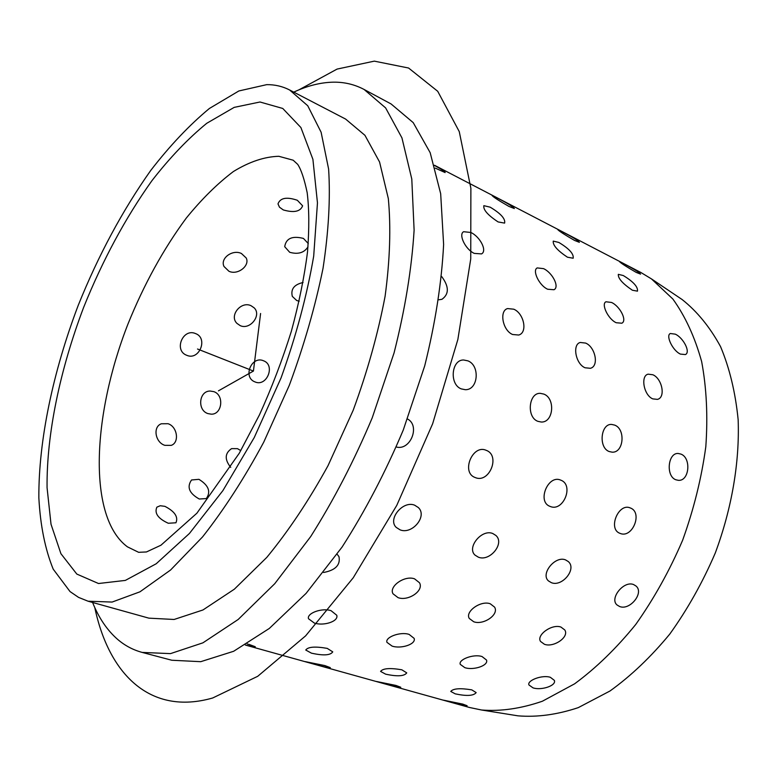 <?xml version="1.0" encoding="UTF-8"?>
<svg xmlns="http://www.w3.org/2000/svg" width="777" height="777" viewBox="0 0 777 777"><rect width="100%" height="100%" fill="white"/><g stroke="black" fill="none" stroke-linecap="round" stroke-linejoin="round"><path stroke-width="1.17" d="M514.743 715.316L518.006 715.84C537.13 717.394 557.216 714.655 578.273 707.633L609.994 690.996C631.07 675.844 651.009 656.856 669.813 634.032C687.528 609.333 702.67 582.352 715.248 553.088C731.895 508.323 739.723 462.024 738.15 419.735C735.45 392.521 729.593 368.162 720.561 346.639C709.964 327.146 697.144 311.431 682.109 299.524L679.36 297.678M245.347 645.036L469.551 707.497L481.546 710.003C500.776 711.528 521.046 708.595 542.375 701.233L574.601 683.828C596.076 668.026 616.462 648.232 635.751 624.446C653.952 598.727 669.58 570.658 682.633 540.229C693.851 509.081 701.573 477.894 705.817 446.668C707.954 416.122 706.555 387.752 701.641 361.538C694.852 337.101 685.265 316.278 672.892 299.058L651.476 278.914L640.986 272.552L434.469 165.248M293.764 92.133C307.488 85.713 320.746 82.391 333.527 82.168C344.434 82.032 354.623 84.46 364.092 89.462L385.615 107.896L401.942 137.888L411.791 179.04L414.112 230.147C411.742 268.531 405.07 309.421 394.085 352.845L372.212 417.871C354.186 460.674 333.673 500.252 310.664 536.616L274.757 583.692L238.189 619.473L202.904 642.841L170.503 653.622L142.191 652.418C133.042 649.941 124.844 645.59 117.599 639.364C107.139 630.225 98.805 617.929 92.599 602.476M364.092 89.462L391.093 103.963L413.218 122.63L430.176 152.69L440.676 193.716L443.618 244.483C441.657 282.527 435.353 323.009 424.698 365.918L403.244 430.099C385.421 472.299 365.035 511.285 342.074 547.066L306.109 593.346L269.318 628.447L233.644 651.281L200.738 661.683L171.824 660.246L142.191 652.418M70.037 591.569L53.205 569.152C45.115 549.232 40.336 525.466 38.85 497.853C38.52 440.345 53.089 371.6 78.234 305.332C98.378 255.283 122.552 210.305 150.767 170.406C169.842 145.707 189.374 125.068 209.372 108.489L238.85 90.967L266.734 84.644C274.903 84.567 282.527 86.344 289.598 89.967L307.75 105.759L321.115 132.245L328.613 169.065C330.487 198.378 328.632 231.459 323.028 268.318C315.229 306.604 304.001 345.571 289.345 385.207L263.743 442.152C244.454 478.02 224.058 509.605 202.544 536.926L170.571 570.017L139.967 591.812L112.121 602.058L88.083 601.213L78.564 597.387L70.037 591.569M289.598 89.967L345.6 119.066L364.947 135.324L379.555 161.966L388.325 198.572C391.035 227.564 389.957 260.13 385.101 296.26C377.991 333.731 367.336 371.765 353.147 410.353L328.02 465.676C308.906 500.446 288.51 531.012 266.822 557.371L234.363 589.18L202.972 609.964L174.106 619.473L148.873 618.152L88.083 601.213M249.096 644.424L255.283 646.736C255.225 647.26 251.942 646.678 245.435 644.988C251.942 646.678 255.225 647.26 255.283 646.736L247.222 643.919M324.825 665.578L305.322 661.635L310.985 663.315C321.95 666.472 328.389 667.909 330.303 667.628L324.825 665.578L330.303 667.628C328.389 667.909 321.95 666.472 310.985 663.315L305.322 661.635M395.911 685.431L376.515 681.487L381.546 682.973C392.298 686.072 398.698 687.499 400.777 687.256L395.911 685.431L376.515 681.487L381.546 682.973C392.298 686.072 398.698 687.499 400.777 687.256L395.911 685.431M462.762 704.098L443.473 700.155L447.97 701.476C458.508 704.516 464.889 705.934 467.103 705.73L462.762 704.098L467.103 705.73C464.889 705.934 458.508 704.516 447.97 701.476L443.473 700.155M327.214 648.377C315.141 646.26 307.983 646.814 305.759 650.038L311.431 653.156C323.378 655.807 330.478 655.37 332.75 651.854L327.214 648.377C315.141 646.26 307.983 646.814 305.759 650.038L311.431 653.156C323.378 655.807 330.478 655.37 332.75 651.854L327.214 648.377M401.826 669.793C390.015 667.783 382.935 668.327 380.584 671.406L385.615 674.154C397.309 676.689 404.351 676.262 406.74 672.872L401.826 669.793C390.015 667.783 382.935 668.327 380.584 671.406L385.615 674.154C397.309 676.689 404.351 676.262 406.74 672.872L401.826 669.793M471.785 689.869C460.227 687.975 453.214 688.49 450.757 691.423L455.225 693.851C466.686 696.289 473.659 695.871 476.155 692.598L471.785 689.869C460.227 687.975 453.214 688.49 450.757 691.423L455.225 693.851C466.686 696.289 473.659 695.871 476.155 692.598L471.785 689.869M331.06 610.683C321.678 607.556 306.449 613.432 308.537 618.764L314.326 623.057C323.718 626.233 338.879 621.377 336.752 615.248L331.06 610.683C321.678 607.556 306.449 613.432 308.537 618.764L314.326 623.057C323.718 626.233 338.879 621.377 336.752 615.248L331.06 610.683M409.1 634.391C400.145 631.4 384.838 637.325 386.965 642.356L392.084 646.095C401.049 649.154 416.326 644.22 414.131 638.364L409.1 634.391C400.145 631.4 384.838 637.325 386.965 642.356L392.084 646.095C401.049 649.154 416.326 644.22 414.131 638.364L409.1 634.391M482.041 656.546C473.494 653.69 458.119 659.624 460.275 664.374L464.811 667.647C473.378 670.59 488.752 665.617 486.509 660.032L482.041 656.546C473.494 653.69 458.119 659.624 460.275 664.374L464.811 667.647C473.378 670.59 488.752 665.617 486.509 660.032L482.041 656.546M550.369 677.311C542.22 674.572 526.787 680.497 528.952 684.974L532.993 687.849C541.161 690.685 556.623 685.683 554.36 680.37L550.369 677.311C542.22 674.572 526.787 680.497 528.952 684.974L532.993 687.849C541.161 690.685 556.623 685.683 554.36 680.37L550.369 677.311M323.553 572.494C335.441 570.26 340.588 564.986 338.976 556.653L337.131 554.215L338.976 556.653C340.588 564.986 335.441 570.26 323.553 572.494M414.549 578.836C404.526 575.058 388.578 586.577 393.026 593.803L398.038 597.639C408.178 601.476 424.252 590.734 419.473 582.731L414.549 578.836C404.526 575.058 388.578 586.577 393.026 593.803L398.038 597.639C408.178 601.476 424.252 590.734 419.473 582.731L414.549 578.836M490.238 603.768C480.701 600.165 464.85 611.703 469.289 618.453L473.698 621.746C483.352 625.436 499.358 614.646 494.57 607.109L490.238 603.768C480.701 600.165 464.85 611.703 469.289 618.453L473.698 621.746C483.352 625.436 499.358 614.646 494.57 607.109L490.238 603.768M560.955 627.068C551.893 623.63 536.14 635.13 540.539 641.443L544.424 644.279C553.612 647.833 569.541 637.043 564.782 629.962L560.955 627.068C551.893 623.63 536.14 635.13 540.539 641.443L544.424 644.279C553.612 647.833 569.541 637.043 564.782 629.962L560.955 627.068M414.656 505.196C402.894 500.223 387.402 519.269 396.231 527.408L400.087 529.846C412.131 534.887 427.748 516.142 418.308 507.527L414.656 505.196C402.894 500.223 387.402 519.269 396.231 527.408L400.087 529.846C412.131 534.887 427.748 516.142 418.308 507.527L414.656 505.196M492.754 533.508C481.643 528.797 466.501 547.659 475.038 555.128L478.36 557.177C489.753 561.965 505.04 543.424 495.901 535.46L492.754 533.508C481.643 528.797 466.501 547.659 475.038 555.128L478.36 557.177C489.753 561.965 505.04 543.424 495.901 535.46L492.754 533.508M565.559 559.896C555.079 555.438 540.258 574.048 548.475 580.924L551.349 582.663C562.13 587.218 577.107 568.929 568.288 561.557L565.559 559.896C555.079 555.438 540.258 574.048 548.475 580.924L551.349 582.663C562.13 587.218 577.107 568.929 568.288 561.557L565.559 559.896M633.605 584.566C623.708 580.341 609.187 598.649 617.074 605.001L619.59 606.497C629.788 610.829 644.473 592.832 635.984 585.994L633.605 584.566C623.708 580.341 609.187 598.649 617.074 605.001L619.59 606.497C629.788 610.829 644.473 592.832 635.984 585.994L633.605 584.566M396.299 447.008C410.411 450.922 420.503 425.699 407.507 418.978C420.503 425.699 410.411 450.922 396.299 447.008M486.149 450.301C472.61 444.075 460.926 472.299 474.902 477.428L475.213 477.554C489.345 483.741 500.738 455.429 486.169 450.301L486.149 450.301C472.61 444.075 460.926 472.299 474.902 477.428L475.213 477.554C489.345 483.741 500.738 455.429 486.169 450.301M560.722 480.128C548.115 474.3 536.839 501.592 549.883 506.332L550.145 506.439C563.335 512.237 574.349 484.887 560.732 480.128L560.722 480.128C548.115 474.3 536.839 501.592 549.883 506.332L550.145 506.439C563.335 512.237 574.349 484.887 560.732 480.128L560.722 480.128M630.302 507.954C618.55 502.505 607.663 528.914 619.842 533.294L620.075 533.381C632.41 538.83 643.074 512.393 630.312 507.954L630.302 507.954C618.55 502.505 607.663 528.914 619.842 533.294L620.075 533.381C632.41 538.83 643.074 512.393 630.312 507.954M467.861 360.839L463.646 359.994C451.379 359.566 449.106 384.479 461.295 388.898L465.258 389.695C478.302 390.219 480.303 365.423 467.861 360.839L463.646 359.994C451.379 359.566 449.106 384.479 461.295 388.898L465.258 389.695C478.302 390.219 480.303 365.423 467.861 360.839M543.842 394.094L540.258 393.337C528.69 392.657 526.311 417.152 537.81 421.309L541.19 422.018C553.525 422.795 555.623 398.407 543.842 394.094L540.258 393.337C528.69 392.657 526.311 417.152 537.81 421.309L541.19 422.018C553.525 422.795 555.623 398.407 543.842 394.094M614.704 425.116L611.616 424.427C600.718 423.552 598.29 447.61 609.139 451.524L612.053 452.156C623.717 453.117 625.854 429.166 614.704 425.116L611.616 424.427C600.718 423.552 598.29 447.61 609.139 451.524L612.053 452.156C623.717 453.117 625.854 429.166 614.704 425.116M680.934 454.098L678.263 453.486C667.987 452.476 665.549 476.078 675.805 479.759L678.321 480.322C689.364 481.419 691.501 457.925 680.934 454.098L678.263 453.486C667.987 452.476 665.549 476.078 675.805 479.759L678.321 480.322C689.364 481.419 691.501 457.925 680.934 454.098M438.801 299.786L441.938 299.31C449.203 294.143 449.116 286.558 441.686 276.554C449.116 286.558 449.203 294.143 441.938 299.31L438.801 299.786M513.752 309.197L507.575 308.566C499.106 310.722 502.564 330.41 512.587 334.498L518.725 335.033C527.971 332.556 523.912 313.316 513.752 309.197L507.575 308.566C499.106 310.722 502.564 330.41 512.587 334.498L518.725 335.033C527.971 332.556 523.912 313.316 513.752 309.197M585.635 343.084L580.264 342.472C572.154 344.279 575.514 363.898 585.052 367.774L590.394 368.298C599.3 366.19 595.328 346.979 585.635 343.084L580.264 342.472C572.154 344.279 575.514 363.898 585.052 367.774L590.394 368.298C599.3 366.19 595.328 346.979 585.635 343.084M652.826 374.757L648.135 374.164C640.374 375.68 643.677 395.192 652.748 398.873L657.42 399.378C665.976 397.581 662.072 378.438 652.826 374.757L648.135 374.164C640.374 375.68 643.677 395.192 652.748 398.873L657.42 399.378C665.976 397.581 662.072 378.438 652.826 374.757M470.843 232.478L463.655 231.711C458.275 234.236 465.19 249.271 474.252 253.389L481.536 253.904C487.519 250.835 479.943 236.577 470.843 232.478L463.655 231.711C458.275 234.236 465.19 249.271 474.252 253.389L481.536 253.904C487.519 250.835 479.943 236.577 470.843 232.478M543.541 268.638L537.237 267.919C532.031 270.182 538.956 285.305 547.62 289.229L554.011 289.734C559.848 286.927 552.253 272.523 543.541 268.638L537.237 267.919C532.031 270.182 538.956 285.305 547.62 289.229L554.011 289.734C559.848 286.927 552.253 272.523 543.541 268.638M611.528 302.457L605.982 301.777C600.961 303.817 607.915 318.988 616.18 322.727L621.823 323.213C627.495 320.639 619.871 306.148 611.528 302.457L605.982 301.777C600.961 303.817 607.915 318.988 616.18 322.727L621.823 323.213C627.495 320.639 619.871 306.148 611.528 302.457M675.262 334.149L670.347 333.518C665.51 335.343 672.513 350.544 680.409 354.098L685.401 354.565C690.899 352.214 683.245 337.655 675.262 334.149L670.347 333.518C665.51 335.343 672.513 350.544 680.409 354.098L685.401 354.565C690.899 352.214 683.245 337.655 675.262 334.149M490.17 207.177L483.848 205.672C483.09 209.751 487.849 215.18 498.144 221.95L504.613 223.106C505.545 218.793 500.728 213.481 490.17 207.177L483.848 205.672C483.09 209.751 487.849 215.18 498.144 221.95L504.613 223.106C505.545 218.793 500.728 213.481 490.17 207.177M558.848 242.453L553.263 241.103C552.69 245.153 557.42 250.515 567.433 257.197L573.164 258.226C573.921 253.924 569.152 248.669 558.848 242.453L553.263 241.103C552.69 245.153 557.42 250.515 567.433 257.197L573.164 258.226C573.921 253.924 569.152 248.669 558.848 242.453M623.29 275.544L618.327 274.339C617.938 278.351 622.63 283.644 632.391 290.229L637.48 291.161C638.072 286.878 633.342 281.672 623.29 275.544L618.327 274.339C617.938 278.351 622.63 283.644 632.391 290.229L637.48 291.161C638.072 286.878 633.342 281.672 623.29 275.544M435.305 168.133L445.134 172.572C445.347 171.824 441.822 169.464 434.547 165.491C441.822 169.464 445.347 171.824 445.134 172.572L435.305 168.133M497.445 198.096L492.113 195.551C493.298 197.037 498.892 200.651 508.896 206.4L514.345 208.547C513.267 206.818 507.634 203.331 497.445 198.096L492.113 195.551C493.298 197.037 498.892 200.651 508.896 206.4L514.345 208.547C513.267 206.818 507.634 203.331 497.445 198.096M562.548 231.915L557.808 229.652C559.168 231.187 564.733 234.78 574.524 240.423L579.37 242.327C578.137 240.53 572.532 237.063 562.548 231.915L557.808 229.652C559.168 231.187 564.733 234.78 574.524 240.423L579.37 242.327C578.137 240.53 572.532 237.063 562.548 231.915M623.814 263.753L619.599 261.732C621.105 263.306 626.65 266.87 636.237 272.416L640.559 274.116C639.18 272.251 633.605 268.803 623.814 263.753L619.599 261.732C621.105 263.306 626.65 266.87 636.237 272.416L640.559 274.116C639.18 272.251 633.605 268.803 623.814 263.753M283.304 209.936L279.477 207.197L277.991 203.895C280.225 197.863 286.674 196.659 297.329 200.272L302.612 205.818C300.417 211.606 293.988 212.985 283.304 209.936L279.477 207.197L277.991 203.895C280.225 197.863 286.674 196.659 297.329 200.272L302.612 205.818C300.417 211.606 293.988 212.985 283.304 209.936M289.685 252.272L284.712 246.697C286.023 238.364 292.259 235.606 303.428 238.422L308.284 243.57L303.428 238.422C292.259 235.606 286.023 238.364 284.712 246.697L289.685 252.272C298.057 254.623 304.166 252.816 308.003 246.853C304.166 252.816 298.057 254.623 289.685 252.272M228.933 271.26L224.009 266.492C219.901 258.285 232.644 249.067 241.453 253.516L246.192 257.974C250.223 265.617 237.743 275.505 228.933 271.26L224.009 266.492C219.901 258.285 232.644 249.067 241.453 253.516L246.192 257.974C250.223 265.617 237.743 275.505 228.933 271.26M296.707 300.505L292.317 296.387C290.569 289.151 294.143 284.537 303.049 282.517C294.143 284.537 290.569 289.151 292.317 296.387L296.707 300.505L299.184 301.223L296.707 300.505M240.219 325.641L236.907 323.349C228.962 315.637 241.006 300.796 251.029 305.701L254.108 307.799C261.898 315.035 250.194 330.293 240.219 325.641L236.907 323.349C228.962 315.637 241.006 300.796 251.029 305.701L254.108 307.799C261.898 315.035 250.194 330.293 240.219 325.641M186.868 355.351L186.558 355.225C173.611 350.31 182.945 327.894 195.561 333.586L195.571 333.586C208.391 338.15 199.33 360.8 186.868 355.351L186.558 355.225C173.611 350.31 182.945 327.894 195.561 333.586L195.571 333.586C208.391 338.15 199.33 360.8 186.868 355.351M255.099 381.954L254.837 381.847C242.541 377.233 251.612 355.39 263.558 360.79L263.568 360.8C275.67 365.093 266.861 387.111 255.099 381.954L254.837 381.847C242.541 377.233 251.612 355.39 263.558 360.79L263.568 360.8C275.67 365.093 266.861 387.111 255.099 381.954M207.925 413.597C197.115 410.285 198.873 390.918 210.13 391.045L213.85 391.647C224.456 395.114 222.164 414.539 211.334 414.18L207.925 413.597C197.115 410.285 198.873 390.918 210.13 391.045L213.85 391.647C224.456 395.114 222.164 414.539 211.334 414.18L207.925 413.597M164.85 445.328C155.303 442.54 152.535 426.845 161.344 423.776L168.055 423.718C177.477 426.66 179.604 442.647 171.222 445.367L164.85 445.328C155.303 442.54 152.535 426.845 161.344 423.776L168.055 423.718C177.477 426.66 179.604 442.647 171.222 445.367L164.85 445.328M230.74 467.356C224.466 459.537 224.747 453.292 231.585 448.62L237.48 448.659L240.802 450.602L237.48 448.659L231.585 448.62C224.747 453.292 224.466 459.537 230.74 467.356M199.271 499.019C189.19 493.366 186.616 487.024 191.55 479.972L198.941 479.331C208.625 485.334 211.082 491.744 206.323 498.572L199.271 499.019C189.19 493.366 186.616 487.024 191.55 479.972L198.941 479.331C208.625 485.334 211.082 491.744 206.323 498.572L199.271 499.019M168.288 523.261C158.032 518.57 154.234 513.199 156.876 507.148L160.247 505.74L164.899 506.342C174.767 511.451 178.448 516.928 175.942 522.775L168.288 523.261C158.032 518.57 154.234 513.199 156.876 507.148L160.247 505.74L164.899 506.342C174.767 511.451 178.448 516.928 175.942 522.775L168.288 523.261M218.454 390.841L253.428 371.056L260.596 313.481M253.428 371.056L197.523 349.019M298.824 89.909L337.082 69.085L374.3 61.14L408.595 68.026L437.713 91.288L459.256 131.595L470.881 188.287L470.736 258.994L457.867 339.442L432.634 423.786L396.775 505.371L353.234 577.777L305.643 635.839L257.721 676.301L212.713 697.979C149.961 716.005 108.683 673.844 94.784 607.556M76.816 574.077L60.917 553.69L51.02 524.242L47.067 487.703C46.503 434.129 60.052 369.57 83.683 307.274C102.632 260.217 125.359 218.046 151.874 180.759C169.774 157.721 188.053 138.578 206.731 123.31L234.178 107.381L259.994 102.001L282.76 108.459L300.903 127.535L312.908 159.324L317.463 202.884L313.694 256.138C306.964 295.503 296.105 336.062 281.099 377.807L254.273 437.509L222.921 490.578L189.442 533.459L156.206 563.762L125.35 580.409L98.514 583.517L76.816 574.077M127.409 546.823C87.646 517.424 92.036 415.996 127.894 324.213C143.959 284.411 163.413 249.038 186.266 218.104C201.68 199.135 217.395 183.605 233.411 171.523C249.339 161.762 264.471 156.692 278.826 156.294L293.172 160.208L297.698 164.365C301.165 169.59 304.312 179.001 307.168 192.618C309.197 208.828 309.314 228.593 307.517 251.894C304.38 276.729 298.99 303.185 291.356 331.264C282.478 359.664 271.843 387.538 259.44 414.899L239.297 453.214L196.892 513.208L160.956 545.211L146.445 551.961L138.617 552.311L127.409 546.823M682.109 299.524L651.476 278.914M518.006 715.84L481.546 710.003"/></g></svg>

